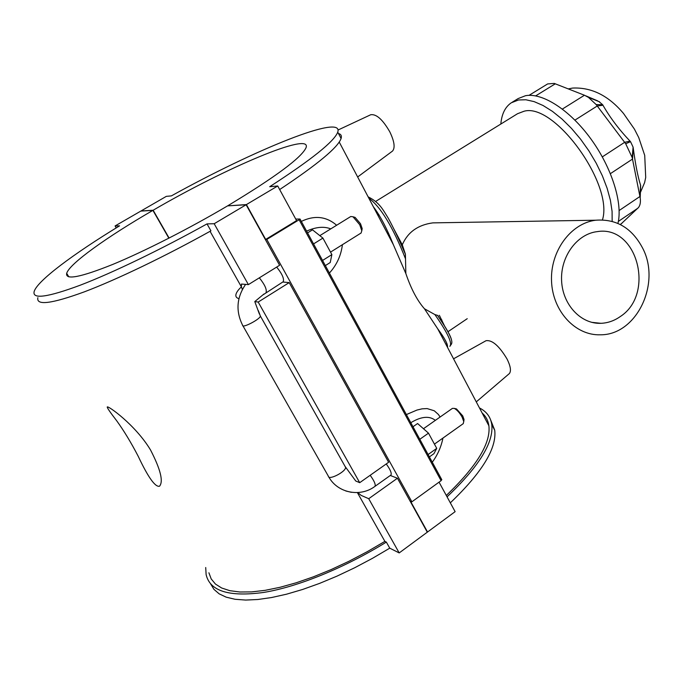 <?xml version="1.0" encoding="UTF-8"?>
<svg xmlns="http://www.w3.org/2000/svg" width="683" height="683" viewBox="0 0 683 683"><rect width="100%" height="100%" fill="white"/><g stroke="black" fill="none" stroke-linecap="round" stroke-linejoin="round"><path stroke-width="1.02" d="M620.207 316.605C655.458 294.108 637.316 224.835 597.284 231.622C577.135 233.851 560.444 256.398 561.588 280.491C562.468 304.601 580.849 324.237 600.955 323.315C607.853 323.016 614.273 320.779 620.207 316.605M642.814 248.467C632.159 228.113 616.459 218.697 595.721 220.216C570.749 223.239 550.105 251.301 551.54 281.276C552.649 311.277 575.393 335.686 600.306 334.798C636.377 335.285 661.187 283.821 642.814 248.467M451.531 340.066C450.737 336.045 446.58 328.583 439.049 317.68L437.88 315.469L434.9 314.581L424.45 308.767C417.253 300.597 411.055 288.858 405.847 273.541L405.403 254.221L402.287 244.787C407.768 232.177 417.962 224.869 432.868 222.871L442.029 222.726M441.03 335.054L441.961 334.977M445.085 327.08L439.357 315.315M375.659 201.425L517.509 113.728L524.049 111.235C554.348 102.407 613.786 184.265 602.457 219.883M402.287 244.787L394.219 229.642M500.827 124.041C501.698 114.044 505.181 106.958 511.285 102.791L518.568 99.966L525.893 99.769L534.14 101.622L543.087 105.515L552.479 111.389L562.049 119.09L571.5 128.421L580.524 139.093L588.848 150.798L596.199 163.16L602.363 175.796L607.136 188.295L610.406 200.29L612.088 211.414L612.156 221.352M512.148 102.262L518.158 98.574L525.5 95.714C542.404 92.444 569.895 109.997 590.889 138.931C611.925 167.822 622.947 203.414 617.927 223.401M529.06 95.338L547.629 83.932L554.229 83.411L584.452 95.236L588.439 97.37L596.199 104.601L625.705 143.746L632.193 157.568L640.202 197.882C640.765 202.108 640.202 205.327 638.494 207.521L621.069 223.947M596.199 104.601L602.654 104.712L602.978 105.267C609.97 117.519 618.986 129.463 630.025 141.116L630.529 141.663L625.705 143.746M632.193 157.568L633.09 147.127L630.529 141.663M633.09 147.127L633.209 147.912C635.472 164.594 637.922 176.999 640.552 185.119L640.509 186.544M602.654 104.712L598.948 101.596M597.753 100.905L585.613 95.748M434.9 314.581C447.578 332.698 452.573 343.284 449.866 346.341C450.908 343.523 457.439 344.667 439.032 317.646L437.564 315.375M368.803 198.121C380.738 206.906 392.938 227.063 405.42 258.592M405.847 273.541L393.331 244.625C386.774 228.216 380.115 215.589 373.336 206.718M447.502 347.34C448.005 344.403 444.753 338.247 437.76 328.873L424.45 308.767M405.403 254.221L403.901 250.857L405.104 253.128M445.786 344.087L447.143 344.07M446.306 495.465C476.708 466.31 490.898 443.088 488.883 425.791C488.166 420.583 485.92 416.331 482.155 413.036M329.402 273.055C336.728 264.987 341.065 255.527 342.414 244.693M336.642 225.245C326.295 216.366 314.522 215.077 301.314 221.403M432.279 462.212C437.598 454.989 441.158 446.938 442.951 438.068M440.117 417.014L438.401 414.47L434.26 410.773L427.114 408.579L422.094 408.835L416.954 410.065L406.368 414.572M479.475 407.956C486.578 411.525 490.676 417.074 491.769 424.595C493.835 442.516 478.937 466.591 447.058 496.848M450.319 502.842C482.087 472.499 496.882 448.287 494.723 430.205L490.77 420.267M295.73 219.055L300.016 219.012L299.12 219.755L441.09 480.678L411.883 501.817L410.526 501.262L427.541 532.006L455.126 511.661L439.049 482.147M338.452 133.492C341.022 134.192 341.901 135.857 341.082 138.487C338 147.4 317.527 164.424 279.663 189.55M227.943 205.848L246.401 204.584L265.678 239.434L296.584 220.618L277.716 185.972L269.7 186.715C311.568 159.634 334.252 141.449 337.744 132.152C344.206 113.276 255.476 149.329 171.365 195.893L166.319 196.363L141.014 210.979L153.146 210.236L169.094 238.06M441.09 480.678L441.722 479.577M411.883 501.817L266.788 239.443L299.12 219.755M265.678 239.434L266.788 239.443M246.401 204.584L277.716 185.972M306.607 231.127C315.905 226.952 323.964 226.201 330.768 228.873M307.555 232.886L312.507 229.838L322.922 238.102L331.87 254.614L330.231 262.528L325.347 265.593M313.557 243.908L322.922 238.102M322.555 260.454L331.87 254.614M419.806 439.289L428.497 433.159L436.736 448.372L433.927 453.666L429.394 456.901M412.993 426.747L417.578 423.537L428.497 433.159M428.096 454.528L436.736 448.372M338.059 130.009L370.758 114.727C376.401 113.899 382.745 119.602 389.788 131.81C394.39 141.39 395.303 147.81 392.512 151.071L392.187 151.319M508.963 373.917L509.373 373.558C511.336 371.014 510.568 366.173 507.068 359.053C499.196 345.897 492.187 339.784 486.031 340.706L453.555 358.814M208.904 572.781L211.201 578.945L215.452 584.059L221.676 588.003L229.838 590.684L239.878 591.999L251.703 591.896L265.166 590.334L280.064 587.286L296.183 582.787L313.258 576.879L330.982 569.648L349.047 561.221L367.13 551.744L384.888 541.38L357.38 492.597M351.455 492.341L345.811 490.992M238.939 298.633C231.998 296.832 238.478 289.31 241.423 286.92L210.074 231.315M150.525 449.96C160.582 469.469 163.578 481.558 159.498 486.236C155.203 487.269 148.1 477.263 138.179 456.218C131.016 442.456 123.819 430.589 116.588 420.626C110.236 412.395 107.12 407.862 107.24 407.017C107.427 405.062 135.311 424.681 150.525 449.96M384.888 541.38L386.347 542.106C344.403 567.932 297.882 586.842 263.758 592.426C229.112 597.13 209.894 591.179 206.121 574.565L205.711 567.522M210.569 583.811L213.933 589.344L219.141 593.834L226.193 597.173L235.054 599.273L245.649 600.067L257.858 599.503L271.561 597.54L286.553 594.193L302.62 589.463L319.516 583.419L336.975 576.145L354.699 567.752L372.397 558.37L389.762 548.167L386.347 542.106M116.221 227.891L115.086 225.945L119.559 225.851C73.337 253.991 37.224 280.875 34.15 291.539C32.186 299.444 47.562 297.327 80.278 285.187C112.832 272.696 160.975 249.491 207.017 223.896L210.927 230.837C164.979 256.441 116.87 279.543 84.274 291.872C51.507 303.841 36.045 305.771 37.872 297.668M241.381 286.834L241.475 284.06L248.39 284.615L214.18 223.734L246.119 204.755L227.593 205.873C189.541 228.37 144.642 251.242 112.926 264.355C80.628 277.324 65.218 280.312 66.686 273.32C69.427 263.681 107.333 236.711 152.915 210.373L140.783 211.107L115.086 225.945M207.017 223.896L214.18 223.734M168.855 238.188L152.915 210.373M410.799 422.717C421.163 416.425 429.351 415.64 435.353 420.361M423.46 428.719L452.436 408.357L454.315 408.4C457.047 409.877 459.65 412.78 462.109 417.1L463.757 421.599L463.194 423.691M463.851 420.848L464.022 419.447L462.707 415.853L456.466 408.904L455.493 408.673M319.823 235.644L350.772 216.511L352.974 216.767L359.719 224.698L361.794 230.743L361.068 233.023M361.905 230.103L362.178 228.574L360.513 223.742L355.126 217.407L353.879 217.032M345.086 466.438L355.758 481.011L359.71 482.676L258.191 302.057L254.785 301.579L259.378 314.035M263.997 293.98L254.785 301.579M386.245 463.953C390.215 469.4 391.803 473.08 390.992 474.975L390.872 475.061M276.675 267.087C282.028 273.695 284.239 278.553 283.3 281.669L283.223 281.72M390.292 475.47L397.438 478.237L368.726 498.71L361.111 495.363L357.764 492.571M242.371 289.447L241.423 286.92M282.745 282.011L289.199 282.617L258.191 302.057M248.39 284.615L279.603 265.269L246.119 204.755M359.71 482.676L388.61 462.28L289.199 282.617M397.438 478.237L427.293 532.194L399.196 552.923L389.762 548.167M399.196 552.923L368.726 498.71M427.541 532.006L427.071 531.801M153.146 210.236C225.646 167.856 312.088 131.119 306.069 147.639C301.638 157.577 275.565 176.94 227.866 205.711M574.932 120.114L597.275 105.976L602.978 105.267M630.025 141.116L624.663 142.312L602.321 156.877M610.414 173.644L632.535 159.062L633.209 147.912M640.552 185.119L639.962 196.482L619.157 210.518M640.654 185.477L640.202 197.882M584.452 95.236L562.391 109.058M535.685 95.876L555.313 83.787M621.974 223.247L620.181 224.468M618.354 221.42L637.896 208.17M347.664 469.913L345.547 467.257C346.418 471.501 328.335 480.849 328.335 476.153L242.926 325.8M370.177 475.291C374.156 480.781 375.778 484.452 375.035 486.313L374.924 486.39M266.029 292.469L266.105 292.426C266.942 289.361 264.688 284.495 259.335 277.827M260.078 315.503L260.377 316.041C260.505 319.063 241.85 328.762 242.619 325.27C235.601 311.115 236.608 297.464 245.649 284.324M440.936 320.609L441.884 319.968M377.964 215.487L379.014 214.838M591.632 322.316L600.955 323.315M432.868 222.871L595.721 220.216M447.98 331.707L467.232 318.688M640.577 185.195L640.022 196.772M599.58 101.852L588.439 97.37M568.29 88.892L572.559 88.073C591.572 87.159 608.57 95.646 623.562 113.532L634.422 129.113L638.733 137.548L644.718 155.382L645.708 177.452L644.615 182.617L640.142 193.101M621.47 223.665L620.249 224.502M368.146 196.866C379.603 202.518 382.711 209.331 388.277 218.219C393.357 227.559 398.573 238.461 403.935 250.934M488.883 425.791L437.76 328.873M393.331 244.625L339.229 142.038M491.769 424.595L494.723 430.205M337.744 132.152L341.082 138.487M441.807 479.731L300.016 219.012M392.512 151.071L357.653 176.982M509.373 373.558L476.273 401.886M434.431 444.121L463.33 423.588M456.466 408.904L454.315 408.4M464.022 419.447L463.757 421.599M361.162 232.963L330.521 252.129M355.126 217.407L352.974 216.767M362.178 228.574L361.794 230.743M328.796 476.965C337.607 493.041 360.257 497.548 375.035 486.313L390.992 474.975M258.362 310.663L260.377 316.041L345.547 467.257M263.151 294.774L283.3 281.669M68.795 276.837L66.686 273.32"/></g></svg>
